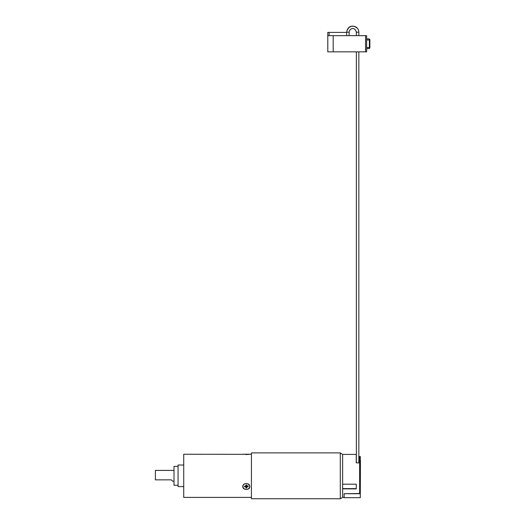 <?xml version="1.0" encoding="UTF-8"?>
<svg xmlns="http://www.w3.org/2000/svg" width="525" height="525" viewBox="0 0 525 525"><rect width="100%" height="100%" fill="white"/><g stroke="black" fill="none" stroke-linecap="round" stroke-linejoin="round"><path stroke-width="0.79" d="M360.294 460.267L360.294 497.674L344.111 497.674L344.111 493.717L360.294 493.717L360.294 456.514L359.756 456.514M356.252 454.407L342.628 454.407L342.628 497.398L340.292 498.75L340.292 452.885L342.628 454.407L356.252 454.407L356.252 462.866L358.949 462.866L358.949 456.514L360.294 456.514M360.294 492.942A0.676 0.551 180 0 1 359.625 493.5L359.625 456.514M344.111 493.717L359.625 493.5M342.628 484.188L356.252 484.188L356.252 488.86L342.628 488.86M342.628 488.611L356.252 488.611M340.292 498.75L251.436 498.75L251.436 452.885L340.292 452.885M251.436 497.398L183.724 497.398L183.724 454.237L243.475 454.335M245.674 454.512L247.702 454.479M247.741 454.473L248.417 454.42M248.588 454.401L249.007 454.355M251.436 454.237L242.806 454.237M242.806 486.609C242.589 482.534 250.031 482.534 249.821 486.609C250.031 490.37 242.589 490.37 242.806 486.609M183.724 454.237L183.724 497.398M183.455 465.025L178.06 465.025L178.06 486.609L183.455 486.609M178.06 466.377L174.011 466.377L174.011 485.264L178.06 485.264M174.011 481.215L172.659 481.215L171.393 479.942L172.659 481.215M174.011 470.42L155.393 470.42L155.393 479.863L171.202 479.863M155.393 479.863L155.393 470.42M242.806 486.472A3.504 3.038 180 0 0 245.378 489.267M247.249 489.267A3.504 3.038 180 0 0 249.815 486.472M249.683 486.472A3.373 2.92 0 0 1 246.297 489.379A3.373 2.92 0 0 1 242.944 486.452A3.373 2.92 0 0 1 246.33 483.538A3.373 2.92 0 0 1 249.683 486.472M246.717 486.813L246.711 487.981L245.903 487.981L245.903 486.813L244.558 486.806L244.558 486.104L245.91 486.111L245.917 484.942L246.724 484.942L246.717 486.111L248.069 486.117L248.062 486.819L246.717 486.813L246.717 485.868L246.711 487.981M245.903 486.872L246.711 486.878M245.903 486.97A1.483 1.286 180 0 0 246.711 486.97M245.903 487.41L246.711 487.41M245.903 486.813L245.903 486.111M244.558 486.235L244.886 486.078M246.717 486.111L246.724 484.942M247.741 486.091L248.062 486.819M248.069 485.546L248.062 486.248M365.558 35.648L366.634 35.648L366.634 51.837L327.79 51.837L327.79 35.648L365.558 35.648L365.558 51.837M327.79 35.648L327.79 32.412L346.671 32.412M333.185 35.648L333.185 51.837M369.876 39.966A1.076 1.076 0 0 0 368.793 38.889L366.634 38.889L368.793 38.889A1.076 1.076 0 0 1 369.876 39.966A1.076 1.076 0 0 0 368.793 38.889A1.076 0.571 90 0 1 369.364 39.966L369.364 47.519A1.076 0.571 90 0 1 368.793 48.602L366.634 48.602L368.793 48.602A1.076 1.076 0 0 0 369.876 47.519A1.076 1.076 0 0 1 368.793 48.602A1.076 1.076 0 0 0 369.876 47.519L369.876 39.966L366.634 39.966M360.432 460.267L360.294 495.37M358.837 35.648L358.837 32.209L356.357 32.209L356.357 35.648M346.671 35.648L346.671 32.209C347.872 25.896 351.579 25.981 353.988 26.25C357.013 27.09 358.627 29.078 358.837 32.209C358.627 29.078 357.013 27.09 353.988 26.25C351.579 25.981 347.872 25.896 346.671 32.209L349.158 32.209C349.007 29.249 354.395 25.561 356.357 32.209M329.136 35.648L329.136 32.412M369.876 47.519L366.634 47.519M342.628 497.398L344.111 497.398M356.357 51.837L356.357 462.866M358.837 51.837L358.837 462.866M349.158 35.648L349.158 32.209M356.357 32.071L356.311 31.631M350.037 29.846L349.676 30.338M349.355 31.014L349.197 31.644M358.837 32.209C358.627 29.078 357.013 27.09 353.988 26.25C351.579 25.981 347.872 25.896 346.671 32.209C347.872 25.896 351.579 25.981 353.988 26.25C357.013 27.09 358.627 29.078 358.837 32.209C358.627 29.078 357.013 27.09 353.988 26.25C351.579 25.981 347.872 25.896 346.671 32.209C347.872 25.896 351.579 25.981 353.988 26.25C357.013 27.09 358.627 29.078 358.837 32.209C358.627 29.078 357.013 27.09 353.988 26.25C351.579 25.981 347.872 25.896 346.671 32.209C347.872 25.896 351.579 25.981 353.988 26.25C357.013 27.09 358.627 29.078 358.837 32.209C358.627 29.078 357.013 27.09 353.988 26.25C351.579 25.981 347.872 25.896 346.671 32.209L346.671 32.097M346.874 30.66L349.027 27.398L351.52 26.25L354.27 26.316L357.322 28.192M358.234 29.564L358.509 30.227"/></g></svg>
